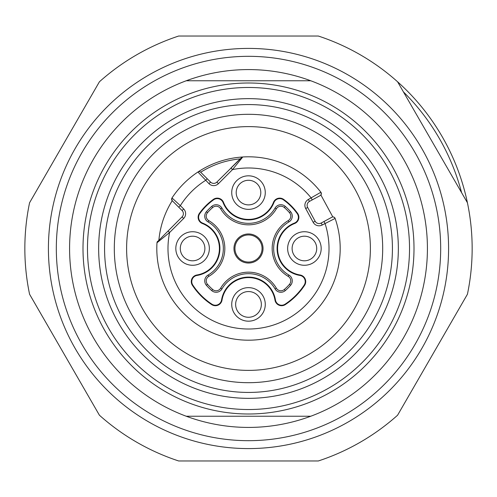 <?xml version="1.0" encoding="UTF-8"?>
<svg xmlns="http://www.w3.org/2000/svg" width="497" height="497" viewBox="0 0 497 497"><rect width="100%" height="100%" fill="white"/><g stroke="black" fill="none" stroke-linecap="round" stroke-linejoin="round"><path stroke-width="0.75" d="M204.888 248.5A12.301 12.301 0 0 1 192.587 260.801A12.301 12.301 0 0 1 180.287 248.5A12.301 12.301 0 0 1 192.587 236.199A12.301 12.301 0 0 1 204.888 248.5M126.611 248.5A121.889 121.889 0 0 1 309.445 142.943A121.889 121.889 0 0 1 309.445 354.057A121.889 121.889 0 0 1 126.611 248.5M310.762 416.237A178.92 178.92 0 0 0 310.762 80.763L186.238 80.763A178.92 178.92 0 0 0 186.238 416.237L310.762 416.237A178.92 178.92 0 0 1 186.238 416.237M248.5 392.431A143.931 143.931 0 0 0 373.148 176.534A143.931 143.931 0 0 0 123.852 176.534A143.931 143.931 0 0 0 248.5 392.431M114.31 248.5A134.19 134.19 0 0 1 315.595 132.289A134.19 134.19 0 0 1 315.595 364.711A134.19 134.19 0 0 1 114.31 248.5M248.5 98.654A149.845 149.845 0 0 0 118.727 323.423A149.845 149.845 0 0 0 378.273 323.423A149.845 149.845 0 0 0 248.5 98.654A149.845 149.845 0 0 0 98.654 248.5A149.845 149.845 0 0 0 248.5 398.346A149.845 149.845 0 0 0 398.346 248.5A149.845 149.845 0 0 0 248.5 98.654M248.5 414.001A165.501 165.501 0 0 0 391.829 165.75A165.501 165.501 0 0 0 105.171 165.75A165.501 165.501 0 0 0 248.5 414.001M186.238 80.763A178.92 178.92 0 0 1 310.762 80.763M178.665 460.967A223.65 223.65 0 0 1 99.412 415.212L29.578 294.255A223.65 223.65 0 0 1 29.578 202.745L99.412 81.788A223.65 223.65 0 0 1 178.665 36.032L318.335 36.032A223.65 223.65 0 0 1 397.588 81.788L467.422 202.745A223.65 223.65 0 0 1 467.422 294.255L397.588 415.212A223.65 223.65 0 0 1 318.335 460.967L178.665 460.967M467.422 202.745A223.65 223.65 0 0 0 397.588 81.788M461.601 192.668A220.295 220.295 0 0 0 403.402 91.864M157.151 242.039L182.082 216.872A4.473 4.473 0 0 0 182.082 210.548L172.285 200.751A2.236 2.236 0 0 1 172.005 197.936L180.343 205.646L178.758 207.224M171.72 198.552L172.223 200.695C164.706 212.778 160.251 225.905 158.878 240.076M171.645 198.937L171.689 199.682M156.803 248.5A91.696 91.696 0 0 0 263.752 338.917A91.696 91.696 0 0 0 335.121 218.425L322.261 224.992A6.71 6.71 0 0 1 313.166 222.296L305.692 208.541A6.71 6.71 0 0 1 308.388 199.44L320.9 192.233A91.696 91.696 0 0 0 242.76 156.984L232.528 169.589L218.45 183.66A6.71 6.71 0 0 1 208.964 183.66L197.936 172.005C201.85 171.999 201.85 171.999 197.936 172.005A91.696 91.696 0 0 1 242.76 156.984A2.236 2.236 0 0 0 241.318 157.636L241.89 157.22M320.9 192.233A2.236 2.236 0 0 1 320.205 195.57L312.228 199.906L311.159 197.936A80.514 80.514 0 0 0 232.528 169.589L230.943 168.005L240.076 158.878C225.905 160.251 212.778 164.706 200.695 172.223L200.49 172.061M200.254 171.912L199.682 171.689M198.937 171.645L198.57 171.713M242.039 157.151L216.872 182.082A4.473 4.473 0 0 1 210.548 182.082L207.224 178.758L210.548 182.082L208.964 183.66M321.23 192.817L321.043 194.781M321.174 194.532L321.348 193.948M321.335 193.203L321.236 192.842M334.984 218.102L333.86 217.09L332.804 216.922L320.894 194.998M334.549 217.531L333.928 217.114M262.062 248.5A13.562 13.562 0 0 0 241.722 236.758A13.562 13.562 0 0 0 241.722 260.242A13.562 13.562 0 0 0 262.062 248.5M263.037 248.5A14.537 14.537 0 0 1 241.231 261.087A14.537 14.537 0 0 1 241.231 235.913A14.537 14.537 0 0 1 263.037 248.5M284.309 289.49A54.428 54.428 0 0 0 289.49 284.309A5.225 5.225 0 0 0 288.185 276.357A32.237 32.237 0 0 1 288.185 220.643A5.225 5.225 0 0 0 289.49 212.691A54.428 54.428 0 0 0 284.309 207.51A5.225 5.225 0 0 0 276.357 208.815A32.237 32.237 0 0 1 220.643 208.815A5.225 5.225 0 0 0 212.691 207.51A54.428 54.428 0 0 0 207.51 212.691A5.225 5.225 0 0 0 208.815 220.643A32.237 32.237 0 0 1 208.815 276.357A5.225 5.225 0 0 0 207.51 284.309A54.428 54.428 0 0 0 212.691 289.49A5.225 5.225 0 0 0 220.643 288.185A32.237 32.237 0 0 1 276.357 288.185A5.225 5.225 0 0 0 284.309 289.49L285.284 290.608A55.912 55.912 0 0 0 290.608 285.284A6.71 6.71 0 0 0 288.931 275.071A30.752 30.752 0 0 1 288.931 221.929A6.71 6.71 0 0 0 290.608 211.716A55.912 55.912 0 0 0 285.284 206.392A6.71 6.71 0 0 0 275.071 208.069A30.752 30.752 0 0 1 221.929 208.069A6.71 6.71 0 0 0 211.716 206.392A55.912 55.912 0 0 0 206.392 211.716A6.71 6.71 0 0 0 208.069 221.929A30.752 30.752 0 0 1 208.069 275.071A6.71 6.71 0 0 0 206.392 285.284A55.912 55.912 0 0 0 211.716 290.608A6.71 6.71 0 0 0 221.929 288.931A30.752 30.752 0 0 1 275.071 288.931A6.71 6.71 0 0 0 285.284 290.608M316.713 248.5A12.301 12.301 0 0 1 304.412 260.801A12.301 12.301 0 0 1 292.112 248.5A12.301 12.301 0 0 1 304.412 236.199A12.301 12.301 0 0 1 316.713 248.5M248.5 204.888A12.301 12.301 0 0 1 237.846 186.437A12.301 12.301 0 0 1 259.154 186.437A12.301 12.301 0 0 1 248.5 204.888M261.36 304.412A12.86 12.86 0 0 1 248.5 317.272A12.86 12.86 0 0 1 235.64 304.412A12.86 12.86 0 0 1 248.5 291.553A12.86 12.86 0 0 1 261.36 304.412M283.358 199.769A59.92 59.92 0 0 1 297.231 213.642A6.244 6.244 0 0 1 294.435 223.078A27.304 27.304 0 0 0 300.008 275.45A6.244 6.244 0 0 1 304.22 285.029A66.629 66.629 0 0 1 285.029 304.22A6.244 6.244 0 0 1 275.45 300.008A27.304 27.304 0 0 0 221.55 300.008A6.244 6.244 0 0 1 211.97 304.22A66.629 66.629 0 0 1 192.78 285.029A6.244 6.244 0 0 1 196.992 275.45A27.304 27.304 0 0 0 202.565 223.078A6.244 6.244 0 0 1 199.769 213.642A59.92 59.92 0 0 1 213.642 199.769A6.244 6.244 0 0 1 223.078 202.565A27.304 27.304 0 0 0 273.922 202.565A6.244 6.244 0 0 1 283.358 199.769L283.632 199.384A6.71 6.71 0 0 0 273.48 202.391A26.838 26.838 0 0 1 223.52 202.391A6.71 6.71 0 0 0 213.368 199.384A60.386 60.386 0 0 0 199.384 213.368A6.71 6.71 0 0 0 202.391 223.52A26.838 26.838 0 0 1 196.918 274.984A6.71 6.71 0 0 0 192.389 285.284A67.095 67.095 0 0 0 211.716 304.611A6.71 6.71 0 0 0 222.016 300.082A26.838 26.838 0 0 1 274.984 300.082A6.71 6.71 0 0 0 285.284 304.611A67.095 67.095 0 0 0 304.611 285.284A6.71 6.71 0 0 0 300.082 274.984A26.838 26.838 0 0 1 294.609 223.52A6.71 6.71 0 0 0 297.616 213.368A60.386 60.386 0 0 0 283.632 199.384M312.228 199.906L309.457 201.409A4.473 4.473 0 0 0 307.662 207.473L315.129 221.227A4.473 4.473 0 0 0 321.192 223.029L331.946 217.189A2.236 2.236 0 0 1 335.121 218.425A91.696 91.696 0 0 1 260.913 339.352A91.696 91.696 0 0 1 156.984 242.76A2.236 2.236 0 0 1 157.636 241.318M287.639 248.5A16.774 16.774 0 0 0 312.799 263.025A16.774 16.774 0 0 0 312.799 233.975A16.774 16.774 0 0 0 287.639 248.5M248.5 209.361A16.774 16.774 0 0 0 263.025 184.201A16.774 16.774 0 0 0 233.975 184.201A16.774 16.774 0 0 0 248.5 209.361M209.361 248.5A16.774 16.774 0 0 0 184.201 233.975A16.774 16.774 0 0 0 184.201 263.025A16.774 16.774 0 0 0 209.361 248.5M231.726 304.412A16.774 16.774 0 0 0 256.887 318.937A16.774 16.774 0 0 0 256.887 289.888A16.774 16.774 0 0 0 231.726 304.412M182.082 210.548L183.66 208.964L180.343 205.646A80.514 80.514 0 0 1 205.646 180.343L207.224 178.758L200.751 172.285A2.236 2.236 0 0 0 197.936 172.005A91.696 91.696 0 0 0 172.005 197.936M183.66 208.964A6.71 6.71 0 0 1 183.66 218.45L169.589 232.528A80.514 80.514 0 0 0 253.172 328.877A80.514 80.514 0 0 0 325.032 223.488L323.963 221.525M156.984 242.76L169.589 232.528L168.005 230.943M248.5 409.528A161.028 161.028 0 0 0 387.952 167.986A161.028 161.028 0 0 0 109.048 167.986A161.028 161.028 0 0 0 248.5 409.528M248.5 398.346A149.845 149.845 0 0 0 378.273 173.577A149.845 149.845 0 0 0 118.727 173.577A149.845 149.845 0 0 0 248.5 398.346M56.323 248.5A192.177 192.177 0 0 0 344.589 414.933A192.177 192.177 0 0 0 344.589 82.067A192.177 192.177 0 0 0 56.323 248.5M48.414 248.5A200.086 200.086 0 0 1 348.546 75.221A200.086 200.086 0 0 1 348.546 421.779A200.086 200.086 0 0 1 48.414 248.5M290.608 285.284L289.49 284.309M288.931 275.071L288.185 276.357M288.931 221.929L288.185 220.643M290.608 211.716L289.49 212.691M285.284 206.392L284.309 207.51M275.071 208.069L276.357 208.815M221.929 208.069L220.643 208.815M211.716 206.392L212.691 207.51M206.392 211.716L207.51 212.691M208.069 221.929L208.815 220.643M208.069 275.071L208.815 276.357M206.392 285.284L207.51 284.309M211.716 290.608L212.691 289.49M221.929 288.931L220.643 288.185M275.071 288.931L276.357 288.185M305.692 208.541L307.662 207.473M308.388 199.44L309.457 201.409M313.166 222.296L315.129 221.227M322.261 224.992L321.192 223.029M273.48 202.391L273.922 202.565M223.52 202.391L223.078 202.565M213.368 199.384L213.642 199.769M199.384 213.368L199.769 213.642M202.391 223.52L202.565 223.078M196.918 274.984L196.992 275.45M192.389 285.284L192.78 285.029M211.716 304.611L211.97 304.22M222.016 300.082L221.55 300.008M274.984 300.082L275.45 300.008M285.284 304.611L285.029 304.22M304.611 285.284L304.22 285.029M300.082 274.984L300.008 275.45M294.609 223.52L294.435 223.078M297.616 213.368L297.231 213.642M183.66 218.45L182.082 216.872M218.45 183.66L216.872 182.082"/></g></svg>

